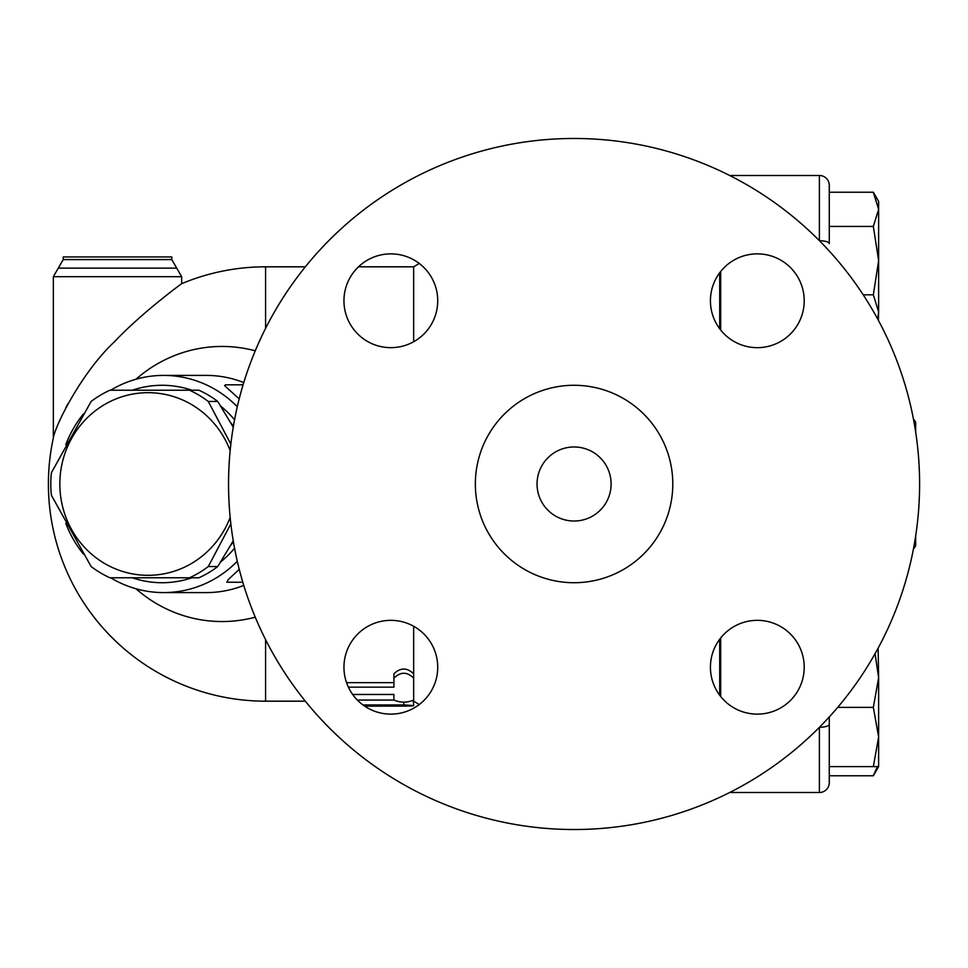<?xml version="1.0" encoding="UTF-8"?>
<svg xmlns="http://www.w3.org/2000/svg" width="968" height="968" viewBox="0 0 968 968"><rect width="100%" height="100%" fill="white"/><g stroke="black" fill="none" stroke-linecap="round" stroke-linejoin="round"><path stroke-width="1.45" d="M913.586 548.166L914.228 548.166L913.586 548.166M914.228 419.834L915.655 422.302L915.655 431.909M915.655 536.091L915.655 545.698L914.228 548.166M919.6 484A345.516 345.516 0 0 1 401.321 783.233A345.516 345.516 0 0 1 401.321 184.767A345.516 345.516 0 0 1 919.6 484M390.842 253.87A46.887 46.887 0 0 1 437.73 300.758A46.887 46.887 0 0 1 390.842 347.657A46.887 46.887 0 0 1 343.955 300.758A46.887 46.887 0 0 1 390.842 253.87M343.955 667.242A46.887 46.887 0 0 1 390.842 620.343A46.887 46.887 0 0 1 437.73 667.242A46.887 46.887 0 0 1 390.842 714.13A46.887 46.887 0 0 1 343.955 667.242M757.315 714.13A46.887 46.887 0 0 1 710.427 667.242A46.887 46.887 0 0 1 757.315 620.343A46.887 46.887 0 0 1 804.214 667.242A46.887 46.887 0 0 1 757.315 714.13M804.214 300.758A46.887 46.887 0 0 1 757.315 347.657A46.887 46.887 0 0 1 710.427 300.758A46.887 46.887 0 0 1 757.315 253.87A46.887 46.887 0 0 1 804.214 300.758M720.676 271.5L720.676 330.027M720.676 637.972L720.676 696.5M719.696 695.218L719.696 639.255M719.696 328.745L719.696 272.782M611.098 484A37.014 37.014 0 0 1 555.571 516.065A37.014 37.014 0 0 1 555.571 451.935A37.014 37.014 0 0 1 611.098 484M672.796 484A98.724 98.724 0 0 1 524.716 569.499A98.724 98.724 0 0 1 524.716 398.501A98.724 98.724 0 0 1 672.796 484M348.395 687.159L393.916 687.159L393.916 678.157C400.498 671.623 407.08 671.623 413.663 678.157L413.663 700.045C407.08 702.828 400.498 702.828 393.916 700.045L393.916 694.467L352.667 694.467M346.556 682.646L393.916 682.646L393.916 673.849C400.498 667.448 407.08 667.448 413.663 673.849L413.663 678.157M393.916 673.849L393.916 678.157M393.916 695.242L393.916 694.467M364.609 706.108L403.789 706.108C416.53 705.962 416.53 705.587 403.789 704.946L362.976 704.946M403.789 706.108C416.53 705.962 416.53 705.587 403.789 704.946L403.789 702.163M413.3 700.663L413.663 705.757M357.337 700.045L393.916 700.045M413.663 695.242L413.663 700.832M413.663 626.272L413.663 673.849M358.487 266.817L413.663 266.817L413.663 341.728M230.178 450.677A91.319 88.209 -90 0 0 94.803 411.194A91.319 88.209 -90 0 0 94.803 556.806A91.319 88.209 -90 0 0 230.178 517.323M230.868 523.821L208.277 566.546A102.427 98.93 90 0 1 189.474 577.787L109.941 577.787A102.427 98.93 90 0 1 91.137 566.546L51.377 495.241A102.427 98.93 90 0 1 51.377 472.759L91.137 401.454A102.427 98.93 90 0 1 109.941 390.213L189.474 390.213A102.427 98.93 90 0 1 208.277 401.454L230.868 444.179M189.474 577.787L198.936 577.787A102.427 98.93 -90 0 0 217.739 566.546L233.264 540.822M233.264 427.178L217.739 401.454A102.427 98.93 -90 0 0 198.936 390.213L189.474 390.213M217.739 401.454L208.277 401.454M217.739 566.546L208.277 566.546M230.638 422.677A93.787 90.593 90 0 1 233.433 426.186M233.433 541.814A93.787 90.593 90 0 1 230.638 545.323M720.676 300.116L719.696 300.116M729.678 792.502L819.4 792.502A9.874 9.874 0 0 0 829.274 782.628L829.274 775.767L873.342 775.767L877.419 766.608M878.121 648.149L878.629 677.757L875.06 653.702M878.629 736.987L873.342 707.378L878.629 677.757L878.629 766.608L873.342 766.608L878.629 736.987M873.342 192.233L878.629 201.392L878.629 209.33L873.342 192.233L829.274 192.233L829.274 226.427L873.342 226.427L878.629 209.33L878.629 260.622L873.342 226.427M877.661 319.016L878.629 311.914L878.363 320.311M873.342 294.817L878.629 260.622L878.629 311.914L873.342 294.817L863.214 294.817M829.274 782.628L829.274 716.937L829.274 766.608L873.342 766.608M837.683 707.378L873.342 707.378M819.472 240.754A9.874 2.868 0 0 1 829.274 243.621L829.274 226.427M829.274 243.621L829.274 185.372A9.874 9.874 0 0 0 819.4 175.498A9.874 9.874 0 0 1 829.274 185.372M729.678 175.498L819.4 175.498L819.4 240.681M53.337 276.691L181.669 276.691L176.733 268.136L58.274 268.136L53.337 276.691L53.337 437.959A217.183 217.183 0 0 0 265.583 701.183L305.356 701.183M65.509 408.327L67.893 403.801M114.151 342.127L118.144 338.014M181.669 276.691L181.669 283.684C181.319 283.818 141.364 313.16 114.672 341.583C81.711 372.184 55.115 425.69 53.337 437.959M176.733 268.136L171.796 259.593L171.796 256.943L63.21 256.943L63.21 259.593L58.274 268.136M135.992 588.774A137.553 132.858 -90 0 0 255.262 617.185M255.262 350.815A137.553 132.858 -90 0 0 135.992 379.226M239.265 569.317L228.23 579.602L226.863 582.204L242.835 582.264M243.101 384.828L225.411 384.828L224.649 385.675L239.205 398.925M65.8 523.313A108.597 104.895 -90 0 0 83.478 554.107M110.703 577.787A108.597 104.895 -90 0 0 163.58 592.597A108.597 104.895 -90 0 0 237.305 561.234M237.305 406.766A108.597 104.895 -90 0 0 163.58 375.402A108.597 104.895 -90 0 0 110.703 390.213M83.478 413.893A108.597 104.895 -90 0 0 65.8 444.687M132.326 390.213A98.724 95.36 90 0 1 191.882 390.213M220.583 406.028A98.724 95.36 90 0 1 234.571 419.834M234.571 548.166A98.724 95.36 90 0 1 220.583 561.972M191.882 577.787A98.724 95.36 90 0 1 132.326 577.787M265.583 639.606L265.583 701.183M305.356 266.817L265.583 266.817L265.583 328.394M819.472 727.246A9.874 2.868 0 0 0 829.274 724.379M819.4 727.319L819.4 792.502M171.796 259.593L63.21 259.593M243.779 585.41A108.597 104.895 90 0 1 206.244 592.597L163.58 592.597M163.58 375.402L206.269 375.402A108.597 104.895 90 0 1 243.779 382.59M162.104 390.213L160.821 390.213M162.104 577.787L160.821 577.787M720.676 667.884L719.696 667.884M878.629 766.608L873.342 775.767M265.583 266.817A217.183 217.183 0 0 0 181.669 283.684M413.663 701.183L419.289 704.522M413.663 266.817L419.289 263.478"/></g></svg>
